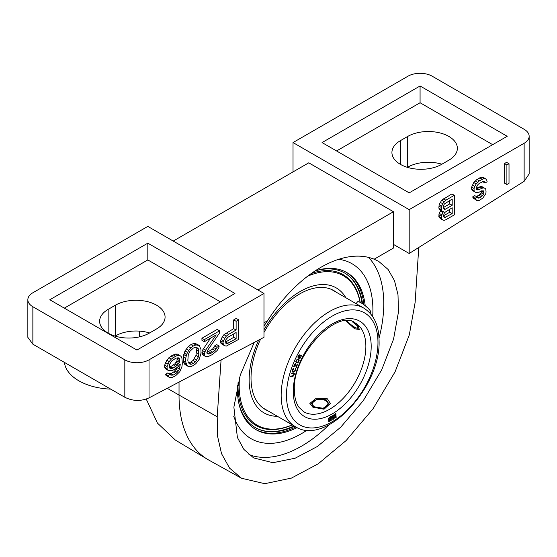 <?xml version="1.0" encoding="UTF-8"?>
<svg xmlns="http://www.w3.org/2000/svg" width="557" height="557" viewBox="0 0 557 557"><rect width="100%" height="100%" fill="white"/><g stroke="black" fill="none" stroke-linecap="round" stroke-linejoin="round"><path stroke-width="0.84" d="M529.15 136.284L529.15 173.902L524.137 181.317L524.137 143.267A17.114 9.88 0 0 0 529.15 136.284A17.114 9.88 0 0 0 524.137 129.294L432.176 76.198A17.114 9.88 0 0 0 407.975 76.198L293.024 142.571L293.024 171.911M149.025 359.836L263.976 293.469L147.814 226.4L32.863 292.766A17.114 9.88 0 0 0 27.85 299.757A17.114 9.88 0 0 0 32.863 306.74L124.824 359.836A17.114 9.88 0 0 0 149.025 359.836L149.025 397.886C140.963 401.458 132.893 401.256 124.824 397.273L32.863 344.184L27.85 337.375L27.85 299.757M524.137 143.267L409.186 209.634L409.186 253.484L393.688 244.537L393.451 248.06L374.158 259.2A116.364 67.181 120 0 0 267.541 320.755L263.976 322.809M409.186 253.484L524.137 181.317M293.024 142.571L409.186 209.634M507.197 136.284L420.075 85.98L322.064 142.571L409.186 192.868L507.197 136.284M136.925 350.054L234.936 293.469L147.814 243.165L49.803 299.757L136.925 350.054M492.673 144.667L420.075 102.746L336.581 150.954M420.075 85.98L420.075 102.746M407.703 136.437A29.089 16.794 180 0 1 439.41 132.796A29.089 16.794 180 0 1 457.367 148.315A29.089 16.794 180 0 1 448.845 160.186L441.59 164.378A29.089 16.794 180 0 1 409.882 168.019A29.089 16.794 180 0 1 391.926 152.507A29.089 16.794 180 0 1 400.448 140.629L407.703 136.437L407.703 167.177A29.089 16.794 180 0 1 441.889 164.211M220.419 301.852L147.814 259.938L64.327 308.139M149.297 333.135A29.089 16.794 180 0 1 117.59 336.776A29.089 16.794 180 0 1 99.633 321.257A29.089 16.794 180 0 1 108.155 309.379L115.41 305.187A29.089 16.794 180 0 1 147.118 301.546A29.089 16.794 180 0 1 165.074 317.065A29.089 16.794 180 0 1 156.552 328.943L149.297 333.135M147.814 243.165L147.814 259.938M115.111 336.101L115.41 335.927A29.089 16.794 180 0 1 149.596 332.961M110.711 389.127A49.629 28.651 180 0 1 64.41 362.398M221.08 359.919L217.202 416.775L217.529 436.075L221.533 453.663L229.581 468.145L241.522 478.254L208.84 460.103A140.663 81.211 -60 0 1 207.496 459.33A140.663 81.211 -60 0 1 179.034 395.324L179.034 382.074M139.633 336.825L139.285 331.116M149.025 397.886L263.976 337.312L263.976 293.469M449.771 209.174L449.771 212.203L443.365 215.9M449.771 200.436L449.771 203.883L443.365 207.58M233.696 333.922L233.696 337.368L225.529 342.047M195.786 347.283L196.426 349.733L196.008 355.387L193.042 360.428L190.926 362.064L188.482 362.851M177.182 357.789L176.945 360.978L174.828 363.867L170.595 366.729L169.224 367.035M509.014 163.73L506.592 162.338L504.475 163.556L504.475 183.121L506.898 184.52L509.014 183.295L509.014 163.73L506.898 164.956L506.898 184.52M477.252 197.053L474.829 195.66L472.712 196.879L473.067 197.923L476.541 200.374L477.955 200.812L479.716 200.207L482.898 197.958L485.718 193.829L486.073 191.963L485.718 188.837L484.305 187.988L482.898 187.967L477.955 189.986L476.896 189.77L476.193 188.927L476.193 187.681L477.955 184.576L479.368 183.344L483.601 181.317L484.66 181.958L485.015 183.002L487.131 181.777L486.776 180.315L485.718 178.846L483.956 178.616L479.368 180.851L476.193 183.935L474.78 186.414L474.07 188.482L474.07 190.564L474.78 191.824L476.193 192.673L479.368 192.088L481.485 190.863L483.601 190.891L483.956 192.771L483.601 194.219L481.485 196.691L479.368 197.916L478.31 198.111L477.252 197.053L475.128 198.278L476.541 200.374M484.305 187.988L481.889 186.588L480.475 186.574L476.193 188.405M482.592 181.603L485.015 183.002M485.718 178.846L483.302 177.446L481.533 177.217L476.945 179.451L473.77 182.536L471.654 187.089L471.654 189.171L472.357 190.424L476.193 192.673M481.533 190.856L481.178 192.819L480.12 194.268L476.465 196.607M440.719 210.49L439.181 213.324L438.832 216.443L440.239 218.539L442.662 219.938L444.075 220.37L445.837 219.771L454.31 214.877L454.31 195.319L445.837 200.207L442.662 203.709L441.248 207.434L441.604 210.56L442.662 211.611L443.365 211.625L441.248 216.172L441.604 218.887L442.662 219.938M454.31 195.319L451.887 193.92L441.652 200.242L439.181 204.586L438.832 208.116L440.239 210.219L442.662 211.611M238.661 319.822L236.238 318.423L233.696 319.892L233.696 328.63L223.956 334.673L222.264 336.894L220.572 340.787L220.99 343.46L224.687 345.786L226.379 346.057L238.661 339.38L238.661 319.822L236.119 321.285L236.119 330.029L228.495 334.43L226.379 336.066L224.687 338.294L222.988 342.186L223.413 344.853L224.687 345.786M219.604 330.823L217.181 329.424L201.933 338.231L201.933 340.313L204.356 341.706L216.213 334.861L205.624 350.13L204.356 353.779L204.781 356.027L206.473 356.717L208.165 356.571L212.405 354.544L217.063 350.604L218.755 347.958L219.18 346.05L217.063 347.276L214.939 350.576L211.131 353.194L209.014 354.001L207.74 353.904L206.898 353.145L206.898 352.309L207.74 350.158L219.604 332.905L219.604 330.823L204.356 339.624L204.356 341.706M210.56 338.127L202.358 350.471L201.933 352.379L202.358 354.635L204.781 356.027M219.18 346.05L216.757 344.651L214.64 345.876L212.523 349.183L206.898 352.49M199.274 345.472L195.584 343.565L193.467 343.537L190.926 344.588L188.384 346.468L184.994 350.924L183.302 356.898L183.726 362.475L184.994 364.654L188.684 366.569L190.8 366.597L193.342 365.545L195.883 363.658L199.274 359.209L200.966 353.235L200.966 349.49L199.274 345.472L195.883 344.929L193.342 345.981L190.8 347.867L188.684 350.339L186.567 354.475L185.718 358.29L185.718 362.036L187.417 366.053M176.931 367.676L176.103 369.375L173.561 372.09L171.02 373.559L169.022 373.817M170.052 374.415L167.629 373.016L165.513 374.241L165.937 375.244L169.627 377.569L171.744 377.597L175.559 375.815L179.793 371.707L181.909 366.736L182.334 363.575L181.909 357.998L181.06 356.403L179.793 355.47L177.676 355.45L175.559 356.25L171.319 359.112L169.203 361.584L167.086 366.555L167.086 368.637L167.935 370.224L171.319 370.767L173.436 369.959L177.676 367.098L180.217 363.972L180.217 364.8L179.368 369.033L178.518 370.774L175.977 373.489L173.436 374.958L170.895 375.174L170.052 374.415L167.935 375.634L168.353 376.643L169.627 377.569M179.793 355.47L177.37 354.078L175.253 354.05L171.02 356.076L166.78 360.191L164.663 365.155L164.663 367.237L165.513 368.831L167.935 370.224M504.475 163.556L506.898 164.956M452.193 213.603L444.423 217.669L443.365 216.2L444.423 212.677L452.193 207.775L452.193 213.603L449.771 212.203M443.365 207.879L443.72 205.178L444.423 203.939L452.193 199.037L452.193 205.282L445.489 209.154L444.423 209.348L443.365 207.879M228.071 337.173L236.119 332.522L236.119 338.767L226.803 343.732L225.954 343.391L225.529 341.135L225.954 339.645L228.071 337.173M198.849 354.043L198.424 356.786L195.458 361.827L193.342 363.463L191.225 364.271L189.958 364.174L188.259 362.649L187.841 360.4L188.259 354.746L189.958 351.272L193.342 348.062L195.458 347.255L196.732 347.359L198.424 348.877L198.849 354.043L196.426 352.644M169.627 368.003L169.203 366.993L169.627 364.257L171.744 360.95L175.977 358.088L178.518 357.873L179.368 358.631L179.793 359.634L179.368 362.377L177.251 365.267L173.018 368.128L171.744 368.442L169.627 368.003M472.712 196.879L475.128 198.278M476.945 196.517L479.368 197.916M479.062 195.291L481.485 196.691M480.12 194.268L482.543 195.66M481.178 192.819L483.601 194.219M481.533 191.371L483.956 192.771M481.951 190.779L483.956 191.935M472.357 190.424L474.78 191.824M471.654 189.171L474.07 190.564M471.654 187.089L474.07 188.482M472.357 185.015L474.78 186.414M473.77 182.536L476.193 183.935M475.184 180.886L477.6 182.285M476.945 179.451L479.368 180.851M479.772 177.822L482.188 179.222M481.533 177.217L483.956 178.616M483.573 181.324L484.66 181.958M476.263 189.011L477.955 189.986M476.945 188.189L479.368 189.589M479.062 186.971L481.485 188.37M480.475 186.574L482.898 187.967M473.067 197.923L475.483 199.322M440.239 211.047L442.662 212.447M439.181 209.16L441.604 210.56M438.832 208.116L441.248 209.516M438.832 206.034L441.248 207.434M439.181 204.586L441.604 205.979M440.239 202.309L442.662 203.709M441.652 200.242L444.075 201.641M443.421 198.807L445.837 200.207M439.181 217.488L441.604 218.887M438.832 216.443L441.248 217.836M438.832 214.779L441.248 216.172M439.181 213.324L441.604 214.724M443.393 216.262L445.489 217.474M443.393 207.942L445.489 209.154M449.771 203.883L452.193 205.282M220.572 342.451L222.988 343.85M220.99 343.46L223.413 344.853M220.572 340.787L222.988 342.186M220.99 339.297L223.413 340.696M222.264 336.894L224.687 338.294M223.956 334.673L226.379 336.066M226.072 333.03L228.495 334.43M233.696 328.63L236.119 330.029M233.696 319.892L236.119 321.285M225.87 343.196L226.803 343.732M225.655 342.019L228.071 343.411M233.696 337.368L236.119 338.767M206.898 352.776L209.014 354.001M208.708 351.794L211.131 353.194M210.407 350.819L212.823 352.219M212.523 349.183L214.939 350.576M213.791 347.617L216.213 349.009M214.64 345.876L217.063 347.276M201.933 353.215L204.356 354.607M201.933 352.379L204.356 353.779M202.358 350.471L204.781 351.871M203.208 348.731L205.624 350.13M201.933 338.231L204.356 339.624M184.144 363.484L186.567 364.877M183.726 362.475L186.142 363.874M183.302 360.644L185.718 362.036M183.302 356.898L185.718 358.29M183.726 354.572L186.142 355.965M184.144 353.075L186.567 354.475M184.994 350.924L187.417 352.316M186.268 348.94L188.684 350.339M188.384 346.468L190.8 347.867M190.926 344.588L193.342 345.981M193.467 343.537L195.883 344.929M195.584 343.565L198 344.957M196.008 355.387L198.424 356.786M196.426 349.733L198.849 351.126M196.008 347.477L198.424 348.877M188.809 362.872L191.225 364.271M190.926 362.064L193.342 363.463M193.042 360.428L195.458 361.827M194.309 358.861L196.732 360.261M164.663 367.237L167.086 368.637M164.663 365.155L167.086 366.555M165.513 362.586L167.935 363.986M166.78 360.191L169.203 361.584M168.903 357.719L171.319 359.112M171.02 356.076L173.436 357.476M173.136 354.858L175.559 356.25M175.253 354.05L177.676 355.45M165.937 375.244L168.353 376.643M165.513 374.241L167.935 375.634M169.746 373.879L172.169 375.272M171.02 373.559L173.436 374.958M173.561 372.09L175.977 373.489M174.828 370.941L177.251 372.341M176.103 369.375L178.518 370.774M176.966 367.648L179.368 369.033M178.108 366.569L179.793 367.543M179.758 364.536L180.217 364.8M169.544 367.808L170.477 368.344M169.321 367.042L171.744 368.442M170.595 366.729L173.018 368.128M173.561 365.016L175.977 366.415M174.828 363.867L177.251 365.267M176.103 362.301L178.518 363.7M176.945 360.978L179.368 362.377M177.37 359.488L179.793 360.88M177.37 358.235L179.793 359.634M177.982 357.831L179.368 358.631M173.227 241.07L308.752 162.825L393.451 211.73L393.451 248.06M254.194 342.471L240.276 375.07L233.877 407.153L237.393 437.482L243.924 449.457L253.63 457.91L272.902 462.7L295.133 458.223L317.427 446.463L340.724 427.198L363.248 400.706L381.663 369.932L393.562 339.157L398.443 312.143L398.004 294.723L394.46 280.561L388.062 269.414L378.697 261.379L374.158 259.2M241.522 478.254L264.784 483.692L291.471 478.08L318.186 463.821L346.141 440.552L373.099 408.692L395.108 371.763L409.311 334.875L415.118 302.514L418.773 247.461M267.541 320.755L263.976 326.012M379.011 338.273A116.364 67.181 120 0 0 383.773 303.669A116.364 67.181 120 0 0 368.539 257.39M248.93 454.623A116.364 67.181 120 0 0 329.083 424.754M301.49 433.638A100.991 58.311 -60 0 1 263.816 442.975A100.991 58.311 -60 0 1 233.689 416.204A100.991 58.311 -60 0 0 263.816 442.975L263.816 442.975A100.991 58.311 -60 0 0 301.49 433.638A100.991 58.311 120 0 0 307.116 430.136A100.991 58.311 -60 0 1 301.49 433.638M338.677 259.304A100.991 58.311 -60 0 1 362.154 272.645A100.991 58.311 -60 0 1 372.682 316.564A100.991 58.311 120 0 0 362.154 272.645A100.991 58.311 120 0 0 338.677 259.304M207.496 459.33L175.337 440.044L157.443 423.083L146.24 399.07M393.451 211.73L257.933 289.974M298.239 362.37L299.158 360.769L298.538 359.356L297.034 359.439L295.788 361.284L296.415 362.704L297.577 362.753L298.239 362.37L297.863 362.154M297.918 362.621L296.052 362.454M335.398 413.754L335.704 417.75L336.156 417.451L335.85 413.447L335.398 413.754M332.759 418.634L332.39 419.129L333.316 419.275L334.583 417.875L334.242 416.657L332.487 416.928L333.149 415.717L334.827 415.32L334.499 414.714L333.135 415.195L332.167 416.406L332.195 417.548L334.193 417.492L333.678 418.516L332.759 418.634M328.95 419.623L328.449 420.953L329.006 421.558L331.192 420.528L331.394 416.225L329.201 417.444L328.686 419.477M293.56 372.932L291.311 373.26L291.158 373.844L293.664 373.573L293.755 374.77L293.079 375.703L290.524 376.177L290.364 376.755L292.606 376.428L293.734 375.606L294.354 373.838L293.56 372.932M295.37 368.198L295.043 370.433L294.026 371.428L292.585 371.185L293.762 368.254L292.975 368.762L292.091 371.011L292.467 371.965L293.831 372.013L294.966 371.303L295.844 369.054L295.37 368.198M296.157 367.362L297.863 363.881L296.463 366.583L295.823 363.791L295.154 363.728L294.152 365.051L293.783 366.534L294.124 367.07L294.702 364.696L295.551 364.473L296.157 367.362M300.376 355.108L299.339 356.188L298.865 357.824L298.246 356.793L299.603 354.816L298.573 355.45L297.904 356.779L298.134 357.998L299.387 358.471L300.578 357.789L301.365 355.819L301.072 355.143L300.376 355.108M330.767 420.208L328.964 420.869L329.159 419.874L330.823 418.927L330.767 420.208M328.985 418.801L329.25 417.952L330.914 417.005L330.851 418.384L329.194 419.143L328.581 418.565M296.693 362.231L296.15 361.577L296.582 360.295L297.389 359.731L298.594 360.003L298.371 361.765L296.693 362.231M300.362 355.554L300.898 355.756L300.871 356.654L300.07 357.824L299.387 357.907L299.346 356.87L300.362 355.554L300.021 355.359M314.078 406.756L311.572 403.56L316.863 399.195L326.172 399.773L328.679 403.56L323.387 408.33L314.078 406.756M352.128 321.577L357.162 325.741L358.081 328.372L354.148 327.676L346.67 320.846M336.156 417.451L335.662 417.179M335.411 413.747L335.669 417.172M334.109 417.277L333.267 416.984M333.044 417.082L332.125 417.437M334.221 414.687L334.033 415.23M334.291 415.376L333.406 415.028M334.103 416.657L334.137 417.36M333.121 418.815L332.39 419.122M330.886 416.49L330.858 416.977M330.795 418.411L330.774 418.899M331.192 420.528L330.712 420.25L328.574 421.266M330.823 418.927L330.343 418.648L328.762 419.518M328.47 420.556L329.11 420.974M328.553 418.697L329.194 419.143M330.914 417.005L329.549 417.179M293.699 372.953L293.838 373.789M292.724 375.85L290.462 376.393M293.664 373.573L291.255 373.482M295.328 368.33L295.175 368.776M294.089 371.408L292.244 371.756M294.876 363.979L295.363 364.257M295.426 363.665L295.976 366.304L296.463 366.583M296.261 366.464L296.073 366.952M298.413 359.328L298.691 360.219M298.594 360.003L297.02 359.453M295.774 361.556L296.352 362.05M300.703 355.039L300.864 355.707M299.569 357.97L298.19 358.033M298.301 357.385L298.74 357.775M298.879 357.594L299.387 357.907M333.873 417.235L333.392 416.956M333.65 417.29L333.197 417.026M333.19 417.562L332.71 417.284M332.814 417.708L332.327 417.43M334.743 415.014L334.256 414.735M334.827 415.32L334.339 415.042M334.054 415.25L333.573 414.972M333.754 415.348L333.302 415.09M333.149 415.717L332.766 415.501M334.639 417.123L334.158 416.845M334.653 417.478L334.165 417.2M334.583 417.875L334.193 417.653M333.991 418.773L333.615 418.558M333.692 419.045L333.239 418.787M333.316 419.275L332.828 418.996M332.933 419.421L332.452 419.143M329.382 421.461L328.895 421.176M329.006 421.558L328.644 421.35M329.389 419.665L328.909 419.386M328.902 420.632L328.512 420.41M328.964 420.869L328.484 420.591M329.048 419.038L328.567 418.76M329.479 417.743L329.124 417.541M294.312 373.475L293.831 373.197M294.354 373.838L293.866 373.559M294.291 374.318L293.887 374.081M294.187 374.701L293.824 374.499M293.337 376.038L292.898 375.787M292.996 376.274L292.509 375.996M292.606 376.428L292.126 376.149M293.4 373.517L292.912 373.239M295.837 368.671L295.349 368.393M295.844 369.054L295.363 368.776M295.753 369.542L295.37 369.319M295.461 370.419L295.113 370.217M294.966 371.303L294.618 371.108M294.556 371.707L294.068 371.422M294.207 371.909L293.727 371.63M293.831 372.013L293.344 371.735M292.78 372.048L292.3 371.77M293.567 368.838L293.142 368.595M292.599 370.509L292.251 370.308M292.543 370.899L292.153 370.677M296.491 367.39L296.122 367.174M295.231 364.243L294.827 364.013M294.193 366.367L293.804 366.144M294.319 366.583L293.831 366.304M295.941 364.006L295.461 363.728M296.985 362.83L296.498 362.551M298.963 359.662L298.475 359.383M299.13 359.913L298.643 359.634M299.186 360.247L298.705 359.968M299.158 360.769L298.803 360.567M297.341 362.809L296.86 362.53M297.577 362.753L297.09 362.475M298.26 359.822L297.772 359.543M297.814 359.725L297.334 359.439M297.389 359.731L296.972 359.488M296.15 361.577L295.788 361.368M301.274 355.443L300.787 355.164M301.365 355.819L300.884 355.54M300.16 358.2L299.736 357.949M299.777 358.395L299.297 358.116M299.387 358.471L298.9 358.193M298.921 358.409L298.434 358.13M299.367 355.289L298.97 355.067M298.434 357.545L297.953 357.267M299.255 357.74L298.886 357.531M363.965 304.776A90.728 52.379 120 0 0 346.245 272.262M255.531 429.391A90.728 52.379 120 0 0 295.837 426.941M365.204 305.723A90.728 52.379 120 0 0 346.851 272.603A90.728 52.379 120 0 0 314.997 270.96A89.259 51.536 120 0 1 344.741 273.076A89.259 51.536 120 0 1 362.565 303.795M297.125 427.602A90.728 52.379 -60 0 1 256.129 429.746A90.728 52.379 -60 0 1 237.386 385.305M294.528 426.196A89.259 51.536 -60 0 1 255.482 427.679A89.259 51.536 -60 0 1 238.772 402.976M294.019 425.903A89.259 51.536 -60 0 1 255.231 427.532M362.05 303.454A89.259 51.536 120 0 0 344.484 272.93M292.314 424.914A87.101 50.29 -60 0 1 238.069 382.645M360.205 302.395A87.101 50.29 120 0 0 311.272 273.515M292.216 424.859A86.272 49.81 -60 0 1 239.587 377.298M360.052 302.319A86.272 49.81 120 0 0 307.638 276.202M277.4 416.309A72.173 41.671 -60 0 1 258.671 340.111M263.976 329.786A72.173 41.671 -60 0 1 300.181 291.492A72.173 41.671 120 0 1 345.848 297.744M267.743 410.732A68.622 39.617 -60 0 1 265.236 409.479A68.622 39.617 -60 0 1 260.613 339.088M263.976 332.473A68.622 39.617 -60 0 1 299.548 294.019A68.622 39.617 120 0 1 333.859 290.622A68.622 39.617 120 0 1 336.191 292.167M335.85 291.972A68.622 39.617 120 0 0 333.685 290.524M267.402 410.537A68.622 39.617 -60 0 1 265.069 409.381M328.637 404.138A8.522 4.922 0 0 0 326.151 400.929L325.664 400.65A7.84 4.526 0 0 0 314.587 400.65A7.84 4.526 0 0 0 314.357 406.916M318.075 408.218A7.84 4.526 0 0 0 326.91 406.116A7.84 4.526 0 0 0 325.664 400.65L326.151 400.929M314.587 400.65L314.099 400.929A8.522 4.922 0 0 0 311.628 404.055M370.154 313.299L370.781 312.519A8.522 1.803 -141.2 0 0 368.149 308.341A8.522 1.803 -141.2 0 0 361.124 302.897A8.522 1.803 -141.2 0 0 357.497 301.838L356.055 303.635M346.767 320.846A8.522 1.803 -141.2 0 0 354.579 327.112A8.522 1.803 -141.2 0 0 358.193 328.184M357.984 326.924A8.522 1.803 -141.2 0 0 357.19 325.768M312.867 407.195L309.859 403.428L316.209 398.248L327.384 398.812L330.392 403.428L324.042 409.207L312.867 407.195M352.678 321.758L358.367 326.423L359.342 329.528L354.558 328.776L346.008 320.867M108.155 333.135L108.155 309.379M115.41 335.927L115.41 305.187M167.204 388.306L217.202 416.775M124.824 359.836L124.824 397.273M32.863 344.184L32.863 306.74M400.448 164.378L400.448 140.629M377.966 342.513A64.689 37.347 120 0 0 332.223 316.104A64.689 37.347 120 0 0 286.486 395.324A64.689 37.347 120 0 0 332.223 421.733A64.689 37.347 120 0 0 377.966 342.513M293.26 391.418A55.101 31.812 -60 0 1 332.223 323.93A55.101 31.812 -60 0 1 371.192 346.426A55.101 31.812 -60 0 1 332.223 413.914A55.101 31.812 -60 0 1 293.26 391.418M363.791 308.105A68.448 39.519 120 0 0 311.043 326.444A68.448 39.519 120 0 0 281.16 395.324A68.448 39.519 120 0 0 295.342 426.662C325.866 446.707 380.87 387.15 379.066 340.975C378.997 325.455 373.9 314.496 363.791 308.105L331.345 289.375M365.865 346.426A51.335 29.639 -60 0 1 343.453 398.088A51.335 29.639 -60 0 1 303.892 411.846L299.081 407.446C296.025 403.289 294.451 397.433 294.368 389.879C292.16 354.391 337.702 308.46 355.234 322.921A51.335 29.639 -60 0 1 365.865 346.426M378.307 261.156L378.697 261.386M262.897 407.933L295.342 426.662"/></g></svg>
